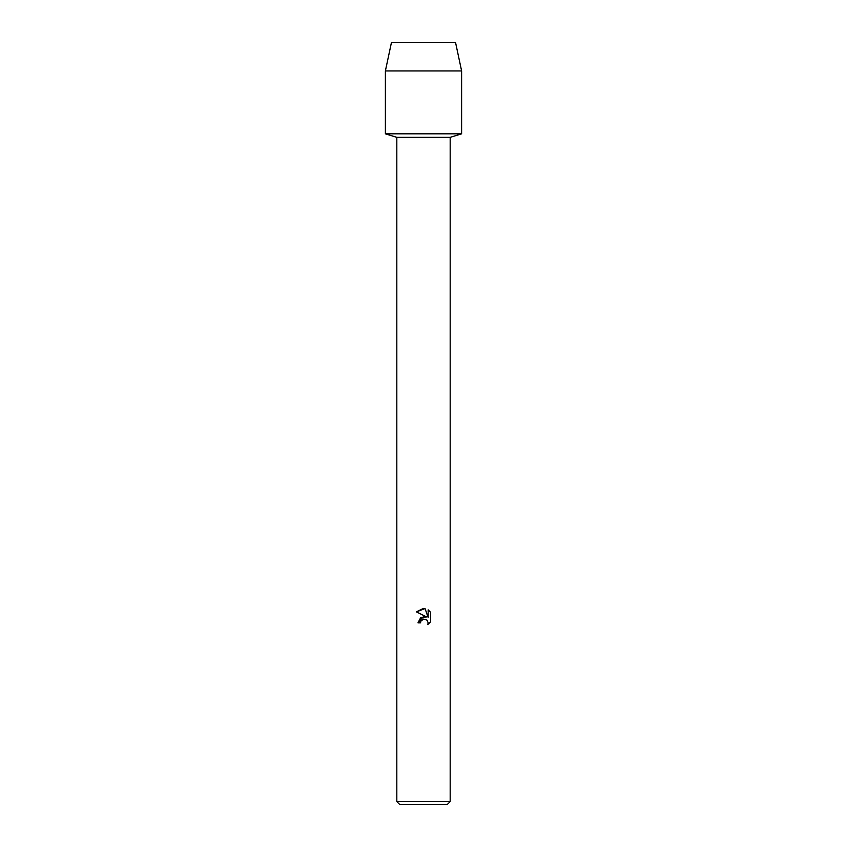 <?xml version="1.0" encoding="UTF-8"?>
<svg xmlns="http://www.w3.org/2000/svg" width="847" height="847" viewBox="0 0 847 847"><rect width="100%" height="100%" fill="white"/><g stroke="black" fill="none" stroke-linecap="round" stroke-linejoin="round"><path stroke-width="1.27" d="M455.517 42.35L391.483 42.35L455.517 42.35L461.615 70.936L461.615 133.826L423.5 133.826L461.615 133.826L450.18 137.352L450.18 801.601L396.82 801.601L399.869 804.65L447.131 804.65L450.18 801.601M396.82 801.601L396.82 137.352L450.18 137.352M420.504 622.863L420.906 621.126L420.504 622.863L417.973 622.863L423.5 616.552L426.56 616.923L416.364 611.894L423.5 608.379L425.046 608.548L428.159 617.516L428.159 609.84L430.636 612.339L430.636 621.804L427.767 624.557L428.169 622.841L427.047 620.131L423.5 619.093L427.047 620.131L428.169 622.841L427.767 624.557L430.636 621.804M426.56 616.923L420.684 617.632L417.973 622.863M420.906 621.126L423.479 619.104L420.906 621.126M430.636 612.339L428.159 609.84M425.046 608.548L416.364 611.905M391.483 42.35L385.385 70.936L385.385 133.826L423.5 133.826L385.385 133.826L396.82 137.352M385.385 70.936L461.615 70.936"/></g></svg>
